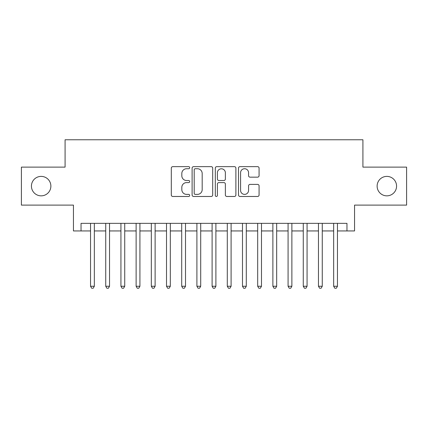 <?xml version="1.0" encoding="UTF-8"?>
<svg xmlns="http://www.w3.org/2000/svg" width="428" height="428" viewBox="0 0 428 428"><rect width="100%" height="100%" fill="white"/><g stroke="black" fill="none" stroke-linecap="round" stroke-linejoin="round"><path stroke-width="0.64" d="M189.69 167.685A1.043 1.043 0 0 0 188.646 166.642L172.794 166.642A1.493 1.493 0 0 0 171.307 168.134L171.307 194.981A1.493 1.493 0 0 0 172.794 196.473L188.646 196.473A1.043 1.043 0 0 0 189.69 195.43A1.043 1.043 0 0 0 188.646 194.387L186.592 194.387A4.772 4.772 0 0 1 181.82 189.615L181.82 187.373A4.772 4.772 0 0 1 186.592 182.601L188.646 182.601A1.043 1.043 0 0 0 189.69 181.558A1.043 1.043 0 0 0 188.646 180.514L186.592 180.514A4.772 4.772 0 0 1 181.82 175.742L181.82 173.506A4.772 4.772 0 0 1 186.592 168.734L188.646 168.734A1.043 1.043 0 0 0 189.69 167.685M377.122 186.116A9.726 9.726 0 0 0 386.848 195.842A9.726 9.726 0 0 0 396.569 186.116A9.726 9.726 0 0 0 386.848 176.389A9.726 9.726 0 0 0 377.122 186.116M31.431 186.116A9.726 9.726 0 0 0 41.152 195.842A9.726 9.726 0 0 0 50.879 186.116A9.726 9.726 0 0 0 41.152 176.389A9.726 9.726 0 0 0 31.431 186.116M257.592 177.16A1.493 1.493 0 0 0 259.079 175.667L259.079 168.134A1.493 1.493 0 0 0 257.592 166.642L239.99 166.642A1.493 1.493 0 0 0 238.498 168.134L238.498 194.981A1.493 1.493 0 0 0 239.99 196.473L257.592 196.473A1.493 1.493 0 0 0 259.079 194.981L259.079 185.886A1.493 1.493 0 0 0 257.592 184.393L250.059 184.393A1.493 1.493 0 0 0 248.566 185.886L248.566 190.396A3.991 3.991 0 0 1 244.575 194.387A3.991 3.991 0 0 1 240.584 190.396L240.584 172.719A3.991 3.991 0 0 1 244.575 168.734A3.991 3.991 0 0 1 248.566 172.719L248.566 175.667A1.493 1.493 0 0 0 250.059 177.16L257.592 177.16M81.042 230.943L81.042 223.346L346.958 223.346L346.958 230.943L354.555 230.943L354.555 205.108L406.6 205.108L406.6 167.123L362.912 167.123L362.912 139.769L65.088 139.769L65.088 167.123L21.4 167.123L21.4 205.108L73.445 205.108L73.445 230.943L90.538 230.943M212.695 168.134A1.493 1.493 0 0 0 211.202 166.642L193.606 166.642A1.493 1.493 0 0 0 192.113 168.134L192.113 194.981A1.493 1.493 0 0 0 193.606 196.473L211.202 196.473A1.493 1.493 0 0 0 212.695 194.981L212.695 168.134M216.798 166.642L234.394 166.642A1.493 1.493 0 0 1 235.887 168.134L235.887 194.981A1.493 1.493 0 0 1 234.394 196.473L226.867 196.473A1.493 1.493 0 0 1 225.374 194.981L225.374 184.094A1.493 1.493 0 0 0 223.881 182.601L218.885 182.601A1.493 1.493 0 0 0 217.392 184.094L217.392 195.43A1.043 1.043 0 0 1 216.349 196.473A1.043 1.043 0 0 1 215.305 195.43L215.305 168.134A1.493 1.493 0 0 1 216.798 166.642M94.337 230.943L105.732 230.943M109.531 230.943L120.931 230.943M124.73 230.943L136.125 230.943M139.924 230.943L151.319 230.943M155.118 230.943L166.513 230.943M170.312 230.943L181.707 230.943M185.511 230.943L196.907 230.943M200.705 230.943L212.101 230.943M215.899 230.943L227.295 230.943M231.093 230.943L242.489 230.943M246.293 230.943L257.688 230.943M261.487 230.943L272.882 230.943M276.681 230.943L288.076 230.943M291.875 230.943L303.27 230.943M307.069 230.943L318.469 230.943M322.268 230.943L333.663 230.943M337.462 230.943L346.958 230.943M195.243 168.734A1.043 1.043 0 0 0 194.2 169.777L194.2 193.344A1.043 1.043 0 0 0 195.243 194.387L197.404 194.387A4.772 4.772 0 0 0 202.182 189.615L202.182 173.506A4.772 4.772 0 0 0 197.404 168.734L195.243 168.734M225.374 172.794A3.991 3.991 0 0 0 221.383 168.803A3.991 3.991 0 0 0 217.392 172.794L217.392 179.022A1.493 1.493 0 0 0 218.885 180.514L223.881 180.514A1.493 1.493 0 0 0 225.374 179.022L225.374 172.794M94.337 223.346L94.337 286.252L90.538 286.252L90.538 223.346M94.337 286.252L93.197 288.231L91.678 288.231L90.538 286.252M109.531 223.346L109.531 286.252L105.732 286.252L105.732 223.346M109.531 286.252L108.391 288.231L106.872 288.231L105.732 286.252M124.73 223.346L124.73 286.252L120.931 286.252L120.931 223.346M124.73 286.252L123.59 288.231L122.071 288.231L120.931 286.252M139.924 223.346L139.924 286.252L136.125 286.252L136.125 223.346M139.924 286.252L138.784 288.231L137.265 288.231L136.125 286.252M155.118 223.346L155.118 286.252L151.319 286.252L151.319 223.346M155.118 286.252L153.978 288.231L152.459 288.231L151.319 286.252M170.312 223.346L170.312 286.252L166.513 286.252L166.513 223.346M170.312 286.252L169.172 288.231L167.653 288.231L166.513 286.252M185.511 223.346L185.511 286.252L181.707 286.252L181.707 223.346M185.511 286.252L184.372 288.231L182.852 288.231L181.707 286.252M200.705 223.346L200.705 286.252L196.907 286.252L196.907 223.346M200.705 286.252L199.566 288.231L198.046 288.231L196.907 286.252M215.899 223.346L215.899 286.252L212.101 286.252L212.101 223.346M215.899 286.252L214.76 288.231L213.24 288.231L212.101 286.252M231.093 223.346L231.093 286.252L227.295 286.252L227.295 223.346M231.093 286.252L229.954 288.231L228.434 288.231L227.295 286.252M246.293 223.346L246.293 286.252L242.489 286.252L242.489 223.346M246.293 286.252L245.148 288.231L243.628 288.231L242.489 286.252M261.487 223.346L261.487 286.252L257.688 286.252L257.688 223.346M261.487 286.252L260.347 288.231L258.828 288.231L257.688 286.252M276.681 223.346L276.681 286.252L272.882 286.252L272.882 223.346M276.681 286.252L275.541 288.231L274.022 288.231L272.882 286.252M291.875 223.346L291.875 286.252L288.076 286.252L288.076 223.346M291.875 286.252L290.735 288.231L289.216 288.231L288.076 286.252M307.069 223.346L307.069 286.252L303.27 286.252L303.27 223.346M307.069 286.252L305.929 288.231L304.41 288.231L303.27 286.252M322.268 223.346L322.268 286.252L318.469 286.252L318.469 223.346M322.268 286.252L321.128 288.231L319.609 288.231L318.469 286.252M337.462 223.346L337.462 286.252L333.663 286.252L333.663 223.346M337.462 286.252L336.322 288.231L334.803 288.231L333.663 286.252"/></g></svg>

